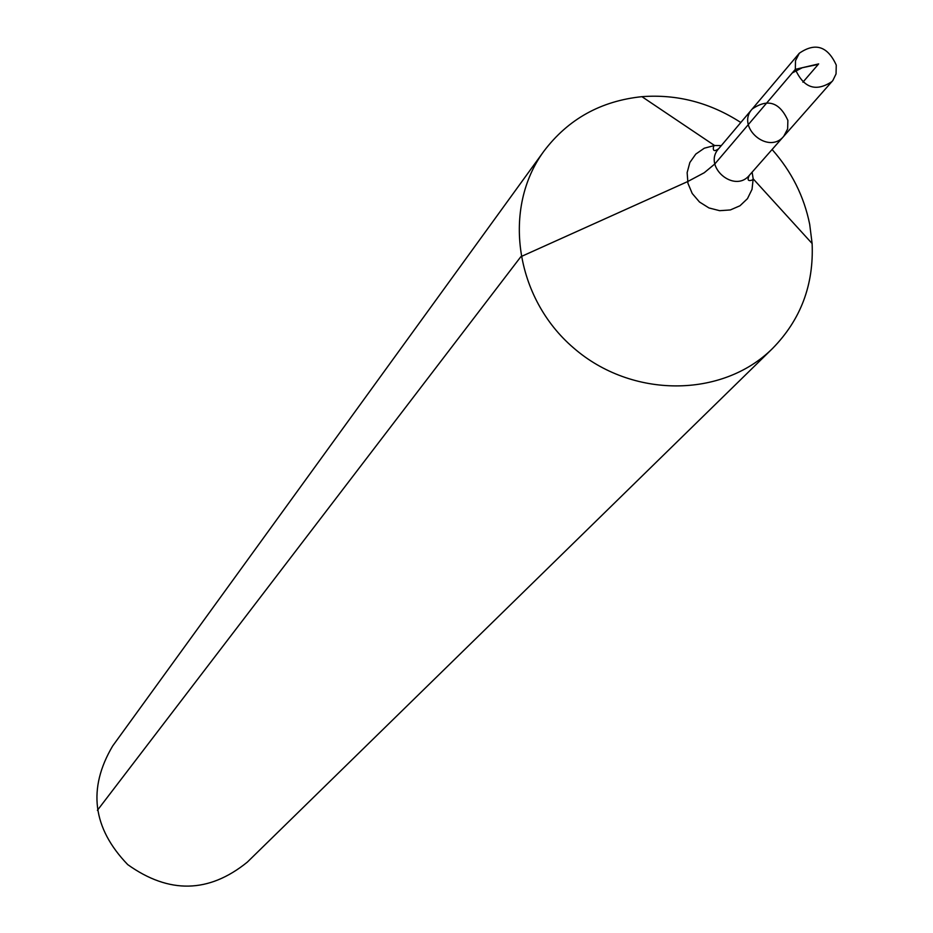 <?xml version="1.0" encoding="UTF-8"?>
<svg xmlns="http://www.w3.org/2000/svg" width="933" height="933" viewBox="0 0 933 933"><rect width="100%" height="100%" fill="white"/><g stroke="black" fill="none" stroke-linecap="round" stroke-linejoin="round"><path stroke-width="1.4" d="M787.872 120.392C779.568 102.129 767.672 98.338 752.185 109.033C735.694 126.97 768.43 155.216 783.755 136.276L787.639 128.929L787.872 120.392M740.814 122.503C710.118 102.653 677.16 94.035 641.927 96.67C600.852 100.951 568.185 119.109 543.916 151.169L112.66 745.992C87.515 788.548 92.53 828.084 127.728 864.611C169.025 894.082 208.864 893.266 247.28 862.162L772.559 348.464C800.724 319.774 813.914 284.787 812.118 243.536L809.692 224.34C804.059 196.362 791.534 171.415 772.092 149.502M543.916 151.169C501.907 208.187 514.969 297.872 573.585 347.927C631.676 398.578 722.305 398.368 772.559 348.464M721.314 145.595L714.538 145.501L713.535 146.458C712.672 151.029 714.375 151.787 718.643 148.755L752.185 109.033C735.694 126.97 768.43 155.216 783.755 136.276L832.831 80.553L836.05 73.917L836.26 65.088C827.618 46.172 815.302 42.23 799.301 53.239L795.511 60.703L795.336 69.334C803.791 88.099 816.037 92.157 832.049 81.509M97.405 810.31L520.847 256.703L687.586 181.608L704.228 172.745L714.841 163.951L795.336 69.334L818.673 63.899M748.313 124.602L792.257 72.949L802.333 67.701L818.229 64.412L802.893 82.186M641.927 96.67L714.538 145.501L704.322 148.195L695.796 154.073L689.849 162.517L687.143 172.64L687.959 183.346L692.228 193.504L699.493 202.006L708.975 207.954L719.646 210.683L730.364 209.937L739.974 205.773L747.461 198.659L752.021 189.352L753.188 178.856L752.115 172.162M718.643 148.755C702.526 166.284 734.399 193.784 749.374 175.276L783.755 136.276M749.374 175.276C746.995 179.941 747.998 181.515 752.395 179.987L753.188 178.856L812.118 243.536M752.185 109.033L799.301 53.239"/></g></svg>
